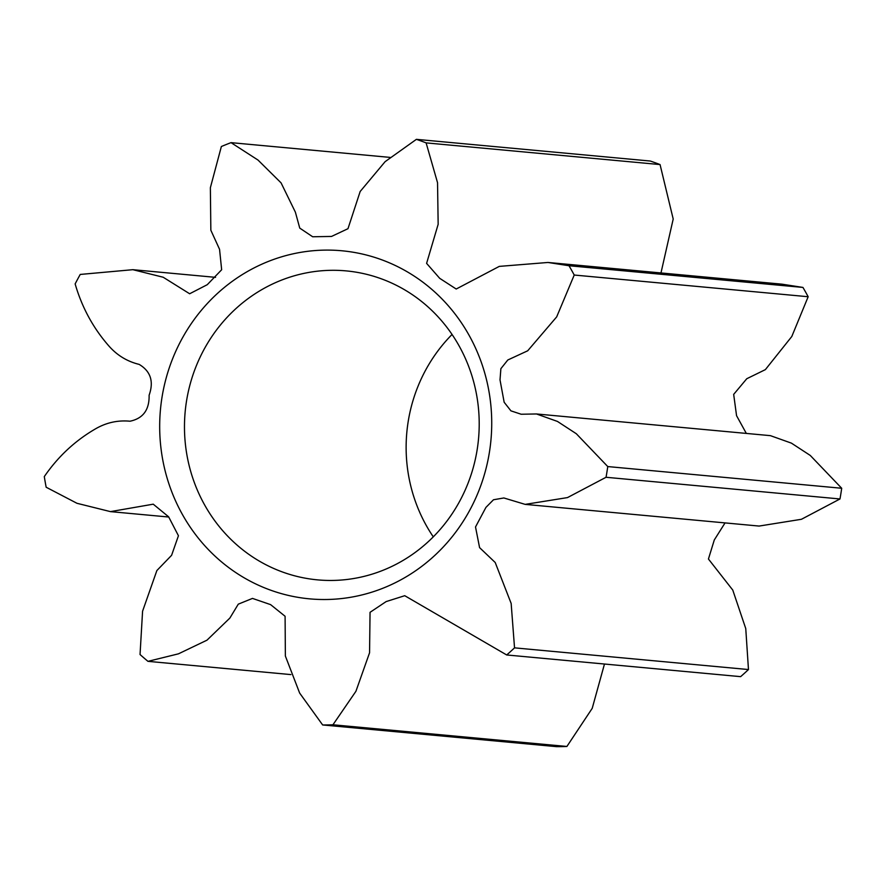 <?xml version="1.0" encoding="UTF-8"?>
<svg xmlns="http://www.w3.org/2000/svg" width="886" height="886" viewBox="0 0 886 886"><rect width="100%" height="100%" fill="white"/><g stroke="black" fill="none" stroke-linecap="round" stroke-linejoin="round"><path stroke-width="1.33" d="M452.059 334.465A155.15 147.297 -84.7 0 0 426.421 525.741A155.15 147.297 -84.7 0 0 433.287 536.85M458.926 345.584A155.15 147.297 95.3 0 1 456.024 507.634A155.15 147.297 95.3 0 1 317.52 579.865A155.15 147.297 95.3 0 1 204.766 505.186A155.15 147.297 95.3 0 1 207.656 343.126A155.15 147.297 95.3 0 1 346.171 270.894A155.15 147.297 95.3 0 1 458.926 345.584M468.871 334.908A174.786 165.948 95.3 0 1 409.775 574.615A174.786 165.948 95.3 0 1 182.538 514.711A174.786 165.948 95.3 0 1 241.634 275.003A174.786 165.948 95.3 0 1 468.871 334.908M416.409 139.346A300.276 285.093 95.3 0 1 426.111 142.879L437.54 182.704L438.16 224.291L426.598 263.363L439.7 278.326L456.201 289.024L499.283 266.387L547.98 262.466L569.011 265.745A300.276 285.093 95.3 0 1 574.228 275.037L556.674 316.889L527.702 350.79L507.8 359.993L500.878 368.676L500.014 379.873L504.156 402.244L510.923 410.849L521.167 414.238L536.484 413.961L557.46 421.437L576.321 433.741L607.763 466.568A300.276 285.093 95.3 0 1 606.046 477.277L567.494 497.589L525.165 504.378L503.857 497.965L493.491 499.759L485.927 507.401L475.516 526.971L479.581 547.626L495.208 562.499L511.156 603.444L514.533 647.854A300.276 285.093 95.3 0 1 506.692 654.964L404.736 595.702L386.141 601.583L370.049 612.326L369.562 652.772L355.917 691.302L332.948 724.781A300.276 285.093 95.3 0 1 322.648 724.958L299.656 693.085L285.37 656.028L285.093 616.268L270.595 604.629L252.488 598.404L238.29 604.152L229.873 618.063L206.992 640.168L178.474 653.824L147.973 661.344A300.276 285.093 95.3 0 1 140.043 654.521L142.58 611.196L156.877 570.54L171.596 555.312L178.44 535.742L168.628 516.815L153.245 504.178L110.44 511.621L76.971 503.292L46.161 487.234A300.276 285.093 95.3 0 1 44.3 476.59C58.111 456.478 75.31 440.486 95.898 428.625C106.553 422.544 117.927 420.075 130.02 421.215C143.078 418.48 149.435 409.819 149.114 395.234C153.976 381.512 150.642 371.223 139.124 364.379C127.307 361.499 117.295 355.452 109.089 346.216C93.274 328.252 81.966 307.475 75.144 283.919A300.276 285.093 95.3 0 1 80.238 274.438L132.867 269.687L163.19 277.24L189.648 293.764L207.258 284.694L221.655 269.743L219.551 249.298L210.846 230.238L210.37 187.71L221.367 146.522A300.276 285.093 95.3 0 1 231.024 142.646L258.036 160.078L281.072 182.881L295.381 212.164L299.756 228.112L312.669 236.761L331.519 236.44L347.976 228.699L360.17 191.487L385.111 161.673L416.409 139.346L650.346 161.042A300.276 285.093 -84.7 0 1 660.059 164.574L426.111 142.879M746.322 433.42L736.554 415.667L733.674 394.381L746.765 378.732L765.371 369.628L791.796 336.503L808.165 296.732A300.276 285.093 -84.7 0 0 802.949 287.429L781.917 284.162L547.98 262.466M525.165 504.378L759.103 526.062L801.442 519.285L839.983 498.962A300.276 285.093 -84.7 0 0 841.7 488.264L810.258 455.437L791.408 443.133L770.432 435.657L536.484 413.961M506.692 654.964L740.63 676.649A300.276 285.093 -84.7 0 0 748.471 669.55L745.757 628.584L732.766 590.065L708.435 559.011L714.293 539.962L725.047 522.906M322.648 724.958L556.596 746.654A300.276 285.093 -84.7 0 0 566.896 746.466L592.213 708.346L604.473 664.024M660.978 272.943L673.205 219.019L660.059 164.574M569.011 265.745L802.949 287.429M390.061 157.398L231.024 142.646M147.973 661.344L290.885 674.589M332.948 724.781L566.896 746.466M839.983 498.962L606.046 477.277M514.533 647.854L748.471 669.55M808.165 296.732L574.228 275.037M607.763 466.568L841.7 488.264M132.867 269.687L215.575 277.351M110.44 511.621L168.739 517.025"/></g></svg>
